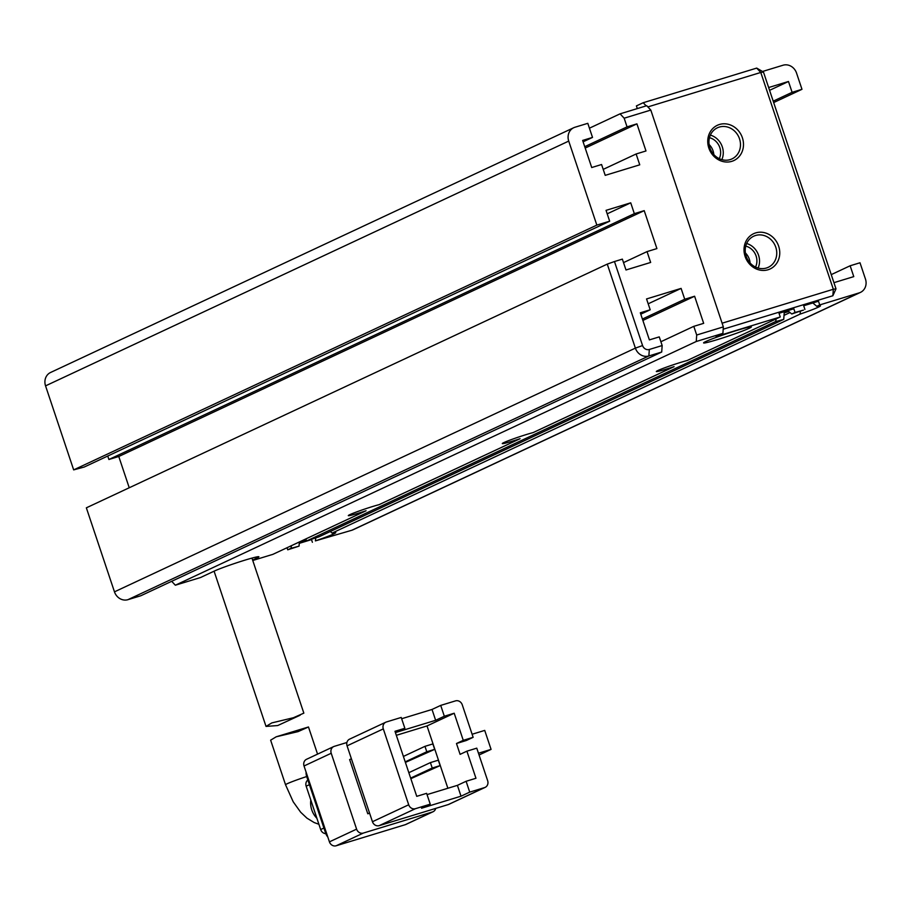 <?xml version="1.0" encoding="UTF-8"?>
<svg xmlns="http://www.w3.org/2000/svg" width="911" height="911" viewBox="0 0 911 911"><rect width="100%" height="100%" fill="white"/><g stroke="black" fill="none" stroke-linecap="round" stroke-linejoin="round"><path stroke-width="1.37" d="M311.505 539.608L299.264 543.343M299.343 542.216L306.335 540.075M768.053 269.758A19.461 17.514 -115.1 0 1 745.107 256.446A19.461 17.514 -115.1 0 1 755.72 232.897A19.461 17.514 -115.1 0 1 778.666 246.209A19.461 17.514 -115.1 0 1 768.053 269.758M755.538 235.494A17.172 15.453 64.9 0 0 753.704 236.2A17.172 15.453 64.9 0 0 746.553 257.289A17.172 15.453 64.9 0 0 766.424 268.016A17.172 15.453 64.9 0 0 768.258 267.31A17.172 15.453 64.9 0 0 775.409 246.209A17.172 15.453 64.9 0 0 755.538 235.494M731.784 161.349A19.461 17.514 -115.1 0 1 708.838 148.037A19.461 17.514 -115.1 0 1 719.451 124.488A19.461 17.514 -115.1 0 1 742.397 137.8A19.461 17.514 -115.1 0 1 731.784 161.349M719.269 127.084A17.172 15.453 64.9 0 0 717.435 127.791A17.172 15.453 64.9 0 0 710.284 148.892A17.172 15.453 64.9 0 0 730.155 159.607A17.172 15.453 64.9 0 0 731.988 158.901A17.172 15.453 64.9 0 0 739.14 137.8A17.172 15.453 64.9 0 0 719.269 127.084M722.116 323.2L833.326 289.265L760.776 72.459L647.846 106.917M723.186 329.213L832.87 295.745L833.326 289.265L835.991 288.821L763.452 72.015L760.776 72.459L756.699 68.097L643.2 102.727L646.161 105.881M637.301 108.591L636.402 105.904L643.2 102.727M763.452 72.015L756.699 68.097M832.87 295.745L835.991 288.821M818.499 301.234L803.696 305.754M793.823 308.772L779.019 313.282M758.111 268.039A17.172 15.453 64.9 0 0 746.644 243.51M721.842 159.63A17.172 15.453 64.9 0 0 710.364 135.101M755.538 267.06A14.314 12.879 64.9 0 0 745.745 246.118M719.269 158.662A14.314 12.879 64.9 0 0 709.464 137.709M750.072 262.949A14.314 12.879 64.9 0 0 745.392 252.951M713.803 154.54A14.314 12.879 64.9 0 0 709.122 144.542M300.118 715.226L277.696 725.555L266.023 726.409L271.831 722.901L293.422 717.731L303.841 713.142L251.96 558.101M276.215 736.794L308.476 726.978L298.068 731.624L276.215 736.794L270.635 740.165L285.553 784.781L293.217 801.817L300.676 812.236L306.961 818.169L314.193 822.565L318.896 824.261M347.068 745.847L383.303 728.891L408.697 804.777L372.451 821.722L347.068 745.847A5.728 5.147 -115.1 0 1 349.573 739.151L385.808 722.195A5.728 5.147 -115.1 0 1 386.423 721.967L401.227 717.447L404.86 728.288L394.987 731.294L416.748 796.339L426.621 793.333L430.243 804.174L415.439 808.683A5.728 5.147 -115.1 0 1 408.697 804.777M448.292 804.561A5.728 5.147 64.9 0 0 448.907 804.322L485.142 787.377A5.728 5.147 -115.1 0 1 484.527 787.605L448.292 804.561L379.204 825.639A5.728 5.147 -115.1 0 1 372.451 821.722M383.303 728.891A5.728 5.147 -115.1 0 1 385.808 722.195M369.615 813.227L367.782 813.785L369.524 812.965M367.782 813.785L349.642 759.58L351.395 758.772M485.142 787.377A5.728 5.147 -115.1 0 0 487.647 780.681L476.772 748.159L466.899 751.165L460.101 754.354L456.479 743.513L463.266 740.336L454.202 713.233L444.329 716.24L440.708 705.399L432.019 709.464L401.66 718.733M456.479 743.513L466.341 740.495L473.139 737.318L462.253 704.795A5.728 5.147 -115.1 0 0 455.511 700.878L440.708 705.399M430.243 804.174L421.554 808.239L461.034 796.191L469.723 792.126L484.527 787.605M435.72 808.399A5.728 5.147 -115.1 0 1 433.044 811.747A5.728 5.147 -115.1 0 1 432.44 811.974L405.258 824.694L336.17 845.772L363.352 833.064A5.728 5.147 -115.1 0 1 356.6 829.147L329.429 841.855L304.035 765.98L331.217 753.26A5.728 5.147 -115.1 0 1 333.722 746.564A5.728 5.147 -115.1 0 1 334.337 746.337L346.909 742.499M331.217 753.26L356.6 829.147M363.352 833.064L432.44 811.974M469.723 792.126L466.102 781.285L475.963 778.267L466.899 751.165M478.469 753.226L491.075 749.377L479.061 755.003M472.114 734.255L484.72 730.406L491.075 749.377M473.139 737.318L463.266 740.336M432.019 709.464L435.64 720.305L396.16 732.353L404.86 728.288M444.329 716.24L435.64 720.305M461.034 796.191L457.402 785.35L466.102 781.285M427.054 794.608L457.402 785.35M410.656 778.108L432.224 768.019L440.127 765.604L410.838 778.677M447.87 788.254L427.02 725.942L396.331 735.314M405.213 761.858L426.781 751.757L434.684 749.343L405.395 762.416M454.202 713.233L427.02 725.942M405.258 824.694A5.728 5.147 64.9 0 0 405.873 824.455L433.044 811.747M329.429 841.855A5.728 5.147 64.9 0 0 336.17 845.772M333.722 746.564L306.54 759.284A5.728 5.147 64.9 0 0 304.035 765.98M440.127 765.604L438.305 760.184L430.413 762.598L432.224 768.019M408.834 772.687L430.413 762.598M434.684 749.343L432.862 743.934L424.97 746.337L426.781 751.757M403.391 756.437L424.97 746.337M306.085 772.107A11.444 10.294 64.9 0 0 306.722 776.65L307.485 776.286M326.343 832.654L325.58 833.018L306.722 776.65M325.58 833.018A11.444 10.294 64.9 0 0 327.823 837.061M323.917 828.042L320.672 829.557L306.164 786.193L309.41 784.678M320.672 829.557A5.728 5.147 64.9 0 0 325.819 833.679M307.838 780.01A5.728 5.147 64.9 0 0 306.164 786.193M778.689 312.279L780.249 316.971L687.122 360.54A18.322 1.013 161.5 0 0 680.938 362.316A18.322 1.013 161.5 0 0 656.341 371.437A18.322 1.013 161.5 0 0 666.442 369.092A18.322 1.013 161.5 0 0 674.083 366.643L533.106 432.6A18.322 1.013 161.5 0 0 526.934 434.365A18.322 1.013 161.5 0 0 502.325 443.498A18.322 1.013 161.5 0 0 512.438 441.152A18.322 1.013 161.5 0 0 520.079 438.703L379.101 504.66A18.322 1.013 161.5 0 0 372.918 506.425A18.322 1.013 161.5 0 0 348.321 515.546A18.322 1.013 161.5 0 0 358.422 513.2A18.322 1.013 161.5 0 0 366.063 510.752L272.924 554.332L252.768 560.481M737.443 330.249A25.189 1.401 161.5 0 0 703.599 342.821A25.189 1.401 161.5 0 0 717.515 339.575A25.189 1.401 161.5 0 0 751.302 326.867A25.189 1.401 161.5 0 0 737.443 330.249M299.355 541.965L299.059 546.122L287.728 549.811L291.019 548.274A25.189 1.401 161.5 0 0 299.059 546.122M291.019 548.274L291.429 545.678M305.299 539.187L307.098 540.758L775.694 321.515A25.189 1.401 161.5 0 0 783.733 319.362L318.804 536.886A25.189 1.401 161.5 0 0 307.098 540.758M788.812 311.471A19.461 1.082 -18.5 0 1 787.047 312.017A19.461 1.082 -18.5 0 1 784.212 312.86L783.733 319.362M775.694 321.515L776.104 318.907M786.876 310.013L791.773 313.988A25.189 1.401 -18.5 0 1 803.479 310.116L795.052 312.45L793.492 307.759M589.428 128.189L620.072 113.841L646.73 105.71L650.807 110.072L624.16 118.202L627.053 126.88L636.926 123.862L645.99 150.964L636.129 153.982L639.75 164.823L605.211 175.356L601.579 164.515L591.717 167.533L582.641 140.431L592.514 137.413L587.8 123.327L574.966 127.244A11.444 10.294 -115.1 0 0 573.748 127.711L50.572 372.485A11.444 10.294 64.9 0 0 45.55 385.865L73.666 469.882L596.842 225.108L568.726 141.091A11.444 10.294 -115.1 0 1 573.748 127.711M252.62 560.06L256.754 558.124A24.62 1.366 161.5 0 0 258.826 556.723A24.62 1.366 161.5 0 0 239.673 561.802A24.62 1.366 161.5 0 0 214.324 571.072L200.5 577.54L175.333 585.215L696.255 341.5L722.901 333.369L723.345 326.89L650.807 110.072M722.901 333.369L716.103 336.546L780.249 316.971M696.255 341.5L696.699 335.02L693.795 326.343L660.885 341.739M696.699 335.02L723.345 326.89M73.666 469.882L84.222 467.036L609.664 221.191L596.842 225.108M609.664 221.191L606.043 210.35L630.719 202.823L634.341 213.664L644.214 210.646L656.911 248.589L647.038 251.607L623.523 262.607M693.795 326.343L703.668 323.337L694.603 296.234L684.73 299.241L681.098 288.4L646.559 298.945L650.192 309.786L640.319 312.792L649.384 339.894L659.257 336.888L662.16 345.554L649.327 349.471A5.728 5.147 -115.1 0 1 642.574 345.554L614.47 261.537L622.361 259.134L625.994 269.975L650.659 262.448L647.038 251.607M831.242 274.621L850.145 265.773L860.007 262.767L865.45 279.028A11.444 10.294 -115.1 0 1 860.428 292.408A11.444 10.294 -115.1 0 1 859.21 292.875L819.729 304.923L818.158 300.231M850.145 265.773L853.766 276.614L833.929 282.672M803.354 304.752L804.925 309.444M107.737 456.024L108.899 459.497L118.772 456.491L129.237 487.761M773.2 101.167L792.103 92.33L788.482 81.489L768.645 87.536M792.103 92.33L801.976 89.312L773.667 102.556M762.53 71.479L783.039 65.228A11.444 10.294 -115.1 0 1 796.533 73.051L801.976 89.312M694.603 296.234L642.87 320.433M648.188 303.807L681.098 288.4M649.327 349.471L648.871 355.95L661.705 352.033L140.795 595.76L127.961 599.666L648.871 355.95A11.444 10.294 -115.1 0 1 635.377 348.127L642.574 345.554M662.16 345.554L661.705 352.033M614.47 261.537L607.273 264.11L635.377 348.127L114.467 591.843A11.444 10.294 64.9 0 0 127.961 599.666M118.772 456.491L644.214 210.646M630.719 202.823L607.204 213.823M585.204 148.072L636.926 123.862M620.072 113.841L624.16 118.202M791.773 313.988L795.052 312.45M812.043 302.247L816.757 306.312L819.729 304.923M860.428 292.408L353.104 529.769A11.444 10.294 -115.1 0 1 351.885 530.236L315.377 540.895A25.189 1.401 161.5 0 0 335.715 532.548A25.189 1.401 161.5 0 0 332.082 533.083L800.052 314.124A25.189 1.401 161.5 0 0 820.39 305.777A25.189 1.401 161.5 0 0 816.757 306.312M171.678 581.309L175.333 585.215M607.273 264.11L86.351 507.826L114.467 591.843M769.579 90.326L788.482 81.489M684.73 299.241L642.414 319.044M650.192 309.786L640.786 314.181M108.899 459.497L634.341 213.664M592.514 137.413L583.108 141.82M603.207 169.378L636.129 153.982M584.737 146.682L627.053 126.88M312.405 542.284L311.403 539.289M287.033 547.727L287.728 549.811M800.052 314.124L800.484 311.072M790.088 312.519L784.018 315.365M330.329 531.489L332.082 533.083M315.377 540.895L315.81 537.843M310.822 800.143A20.031 18.026 64.9 0 0 316.903 818.294M306.688 776.548A20.031 1.116 161.5 0 0 285.553 784.781M379.204 825.639L415.439 808.683M568.726 141.091L45.55 385.865M859.21 292.875L351.885 530.236M256.754 558.124L255.251 557.247M266.023 726.409L214.085 571.186M317.563 754.137L308.476 726.978"/></g></svg>
